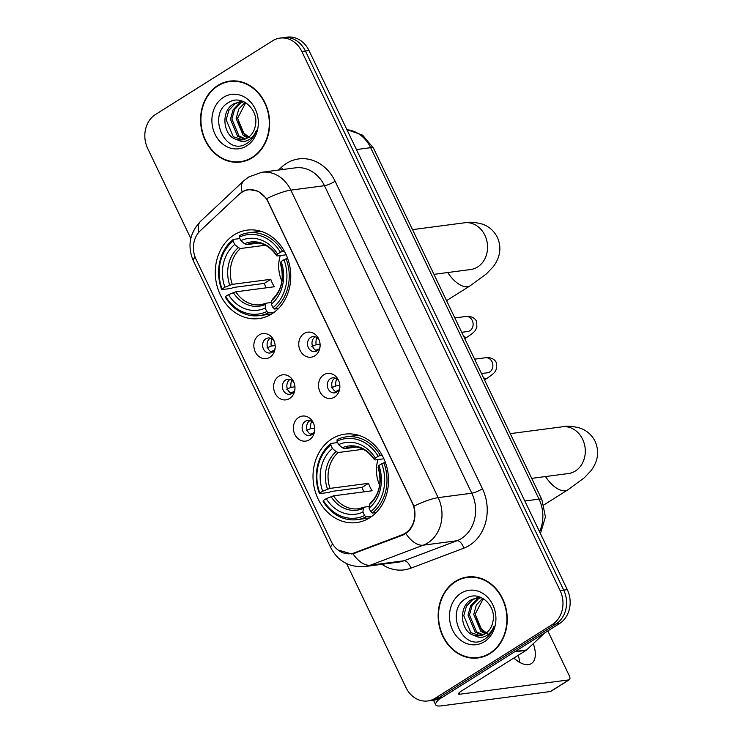 <?xml version="1.0" encoding="UTF-8"?>
<svg xmlns="http://www.w3.org/2000/svg" width="743" height="743" viewBox="0 0 743 743"><rect width="100%" height="100%" fill="white"/><g stroke="black" fill="none" stroke-linecap="round" stroke-linejoin="round"><path stroke-width="1.11" d="M331.861 438.899A44.608 37.624 -97.5 0 0 315.171 491.318A44.608 37.624 -97.5 0 0 356.584 522.589A44.608 37.624 -97.5 0 0 369.68 517.825A44.608 37.624 -97.5 0 0 386.369 465.406A44.608 37.624 -97.5 0 0 344.956 434.135A44.608 37.624 -97.5 0 0 331.861 438.899M234.119 234.89A44.608 37.624 -97.5 0 0 217.43 287.3A44.608 37.624 -97.5 0 0 258.833 318.58A44.608 37.624 -97.5 0 0 271.929 313.815A44.608 37.624 -97.5 0 0 288.618 261.397A44.608 37.624 -97.5 0 0 247.215 230.126A44.608 37.624 -97.5 0 0 234.119 234.89M269.876 357.262A12.622 10.643 82.5 0 1 255.276 351.913A12.622 10.643 82.5 0 1 259.177 334.926A12.622 10.643 82.5 0 1 273.916 340.573A12.622 10.643 82.5 0 1 275.021 348.987A12.622 10.643 82.5 0 1 269.876 357.262M274.297 341.501A7.579 6.39 -97.5 0 0 268.019 337.991A7.579 6.39 -97.5 0 0 265.799 338.799A7.579 6.39 -97.5 0 0 262.966 347.696A7.579 6.39 -97.5 0 0 269.997 353.009A7.579 6.39 -97.5 0 0 272.217 352.201A7.579 6.39 -97.5 0 0 275.151 347.993M289.64 398.508A12.622 10.643 82.5 0 1 275.04 393.158A12.622 10.643 82.5 0 1 278.941 376.172A12.622 10.643 82.5 0 1 293.68 381.828A12.622 10.643 82.5 0 1 294.785 390.242A12.622 10.643 82.5 0 1 289.64 398.508M294.061 382.756A7.579 6.39 -97.5 0 0 287.782 379.236A7.579 6.39 -97.5 0 0 285.563 380.044A7.579 6.39 -97.5 0 0 282.73 388.951A7.579 6.39 -97.5 0 0 289.761 394.264A7.579 6.39 -97.5 0 0 291.98 393.456A7.579 6.39 -97.5 0 0 294.915 389.248M309.404 439.754A12.622 10.643 82.5 0 1 294.804 434.404A12.622 10.643 82.5 0 1 298.705 417.417A12.622 10.643 82.5 0 1 313.444 423.073A12.622 10.643 82.5 0 1 314.549 431.488A12.622 10.643 82.5 0 1 309.404 439.754M313.825 424.002A7.579 6.39 -97.5 0 0 307.546 420.492A7.579 6.39 -97.5 0 0 305.327 421.3A7.579 6.39 -97.5 0 0 302.494 430.197A7.579 6.39 -97.5 0 0 309.525 435.509A7.579 6.39 -97.5 0 0 311.744 434.701A7.579 6.39 -97.5 0 0 314.679 430.494M314.781 355.841A12.622 10.643 82.5 0 1 300.181 350.501A12.622 10.643 82.5 0 1 304.073 333.505A12.622 10.643 82.5 0 1 318.812 339.161A12.622 10.643 82.5 0 1 319.927 347.575A12.622 10.643 82.5 0 1 314.781 355.841M319.193 340.09A7.579 6.39 -97.5 0 0 312.924 336.579A7.579 6.39 -97.5 0 0 310.695 337.387A7.579 6.39 -97.5 0 0 307.862 346.284A7.579 6.39 -97.5 0 0 314.893 351.597A7.579 6.39 -97.5 0 0 317.122 350.789A7.579 6.39 -97.5 0 0 320.047 346.582M334.545 397.096A12.622 10.643 82.5 0 1 319.945 391.747A12.622 10.643 82.5 0 1 323.837 374.76A12.622 10.643 82.5 0 1 338.576 380.416A12.622 10.643 82.5 0 1 339.681 388.83A12.622 10.643 82.5 0 1 334.545 397.096M338.957 381.345A7.579 6.39 -97.5 0 0 332.688 377.825A7.579 6.39 -97.5 0 0 330.459 378.633A7.579 6.39 -97.5 0 0 327.626 387.54A7.579 6.39 -97.5 0 0 334.656 392.852A7.579 6.39 -97.5 0 0 336.885 392.035A7.579 6.39 -97.5 0 0 339.811 387.827M272.17 352.228A7.579 6.39 82.5 0 1 267.164 345.774A7.579 6.39 82.5 0 1 270.285 338.214A7.579 6.39 82.5 0 1 270.331 338.186M291.934 393.484A7.579 6.39 82.5 0 1 286.928 387.029A7.579 6.39 82.5 0 1 290.049 379.459A7.579 6.39 82.5 0 1 290.095 379.432M311.698 434.729A7.579 6.39 82.5 0 1 306.692 428.274A7.579 6.39 82.5 0 1 309.812 420.705A7.579 6.39 82.5 0 1 309.859 420.677M317.075 350.817A7.579 6.39 82.5 0 1 312.06 344.362A7.579 6.39 82.5 0 1 315.181 336.802A7.579 6.39 82.5 0 1 315.227 336.765M336.839 392.063A7.579 6.39 82.5 0 1 331.824 385.608A7.579 6.39 82.5 0 1 334.944 378.048A7.579 6.39 82.5 0 1 334.991 378.02M239.032 194.397A22.727 19.169 82.5 0 1 241.781 192.27A22.727 19.169 82.5 0 1 248.45 189.846A22.727 19.169 82.5 0 1 268.056 201.901L412.179 502.705A22.727 19.169 82.5 0 1 402.13 534.802L354.569 552.764A22.727 19.169 82.5 0 1 350.937 553.684A22.727 19.169 82.5 0 1 331.332 541.628L196.013 259.196A22.727 19.169 82.5 0 1 200.285 230.739L239.032 194.397M217.81 85.464A40.819 34.429 -97.5 0 0 202.542 133.434A40.819 34.429 -97.5 0 0 240.435 162.048A40.819 34.429 -97.5 0 0 252.416 157.692A40.819 34.429 -97.5 0 0 267.684 109.723A40.819 34.429 -97.5 0 0 229.791 81.108A40.819 34.429 -97.5 0 0 217.81 85.464M238.828 161.798A40.819 34.429 -97.5 0 0 242.218 161.76M455.403 581.351A40.819 34.429 -97.5 0 0 440.125 629.321A40.819 34.429 -97.5 0 0 478.018 657.936A40.819 34.429 -97.5 0 0 489.999 653.58A40.819 34.429 -97.5 0 0 505.277 605.61A40.819 34.429 -97.5 0 0 467.384 576.995A40.819 34.429 -97.5 0 0 455.403 581.351M476.421 657.685A40.819 34.429 -97.5 0 0 479.802 657.648M200.22 230.804L239.506 193.932L244.54 190.524L248.441 189.456L258.239 191.257L266.635 198.613L413.962 506.122C416.377 516.524 414.408 525.097 408.065 531.839L402.957 535.081L352.944 553.767L351.643 553.981L337.963 549.959M346.609 563.64L405.984 687.554A25.253 21.296 -97.5 0 0 427.764 700.955L434.943 700.008A25.253 21.296 -97.5 0 0 442.354 697.315L559.488 623.591L555.903 624.064A25.253 21.296 -97.5 0 0 563.696 590.091L305.419 51.016A25.253 21.296 -97.5 0 0 283.631 37.624A25.253 21.296 -97.5 0 1 305.419 51.016L563.696 590.091A25.253 21.296 -97.5 0 1 555.903 624.064L438.769 697.779L555.903 624.064L552.318 624.538A25.253 21.296 -97.5 0 0 560.111 590.555L301.834 51.49A25.253 21.296 -97.5 0 0 280.046 38.088A25.253 21.296 -97.5 0 0 272.635 40.791L155.491 114.506A25.253 21.296 -97.5 0 0 147.699 148.489L190.802 238.447M431.358 700.482A25.253 21.296 -97.5 0 0 438.769 697.779A25.253 21.296 -97.5 0 1 431.358 700.482M427.764 700.955A25.253 21.296 -97.5 0 0 435.184 698.253L552.318 624.538M469.186 576.809A40.819 34.429 -97.5 0 0 465.907 577.655M231.593 80.922A40.819 34.429 -97.5 0 0 228.315 81.767M559.488 623.591A25.253 21.296 -97.5 0 0 567.29 589.617L309.004 50.543A25.253 21.296 -97.5 0 0 287.225 37.15L280.046 38.088M234.983 80.894A40.401 34.076 -97.5 0 0 233.441 81.052L229.847 81.526A40.401 34.076 -97.5 0 0 217.987 85.835A40.401 34.076 -97.5 0 0 202.876 133.313A40.401 34.076 -97.5 0 0 240.379 161.63A40.401 34.076 -97.5 0 0 252.239 157.321A40.401 34.076 -97.5 0 0 267.35 109.843A40.401 34.076 -97.5 0 0 229.847 81.526M251.747 139.201L241.707 131.437L237.593 117.923M247.623 137.836L243.258 135.458L236.144 118.508L238.763 109.091L245.106 102.395M248.311 137.381L244.679 135.272L237.574 118.323L245.701 102.738M244.809 139.192L237.565 136.21L230.451 119.261L233.079 109.825L239.441 103.128L242.543 101.698M245.524 138.922L238.986 136.025L231.872 119.066L234.5 109.639L240.862 102.933L243.277 101.754M236.822 139.517A19.021 16.04 -97.5 0 0 242.079 139.851A19.021 16.04 -97.5 0 0 247.66 137.817A19.021 16.04 -97.5 0 0 255.406 125.391C258.963 109.481 241.605 94.305 229.188 102.162C206.136 113.893 225.166 156.439 245.97 143.966L247.029 143.343C251.571 140.399 254.7 136.043 256.428 130.257C254.533 135.282 251.506 138.7 247.354 140.529C243.76 141.987 240.249 141.644 236.822 139.517C223.253 136.786 220.039 110.995 233.739 103.871L239.655 101.8L244.085 101.865M242.645 139.758L233.293 136.768L226.178 119.818L228.807 110.382L235.169 103.686L240.37 101.717M223.485 97.305A27.435 23.144 -97.5 0 0 215.015 134.223A27.435 23.144 -97.5 0 0 246.741 145.851A27.435 23.144 -97.5 0 0 255.211 108.933A27.435 23.144 -97.5 0 0 223.485 97.305M240.379 161.63L243.964 161.166A40.401 34.076 -97.5 0 0 245.496 160.915M246.62 103.323L244.568 103.593M472.567 576.782A40.401 34.076 -97.5 0 0 471.025 576.94L467.44 577.413A40.401 34.076 -97.5 0 0 455.58 581.723A40.401 34.076 -97.5 0 0 440.46 629.2A40.401 34.076 -97.5 0 0 477.963 657.518A40.401 34.076 -97.5 0 0 489.823 653.208A40.401 34.076 -97.5 0 0 504.943 605.731A40.401 34.076 -97.5 0 0 467.44 577.413M489.34 635.089L479.3 627.324L475.176 613.811M485.207 633.723L480.851 631.346L473.737 614.396L476.347 604.978L482.699 598.273M485.894 633.268L482.272 631.16L475.158 614.21L483.294 598.626M482.402 635.079L475.158 632.098L468.044 615.139L470.663 605.712L477.025 599.007L480.127 597.576M483.108 634.81L476.579 631.903L469.465 614.953L472.084 605.526L478.446 598.821L480.86 597.641M474.415 635.404A19.021 16.04 -97.5 0 0 479.662 635.739A19.021 16.04 -97.5 0 0 485.244 633.705A19.021 16.04 -97.5 0 0 492.99 621.278C496.556 605.369 479.198 590.193 466.771 598.05C443.72 609.78 462.759 652.326 483.554 639.844L484.622 639.231C489.154 636.287 492.293 631.921 494.021 626.135C492.126 631.169 489.098 634.587 484.938 636.417C481.343 637.865 477.842 637.531 474.415 635.404C460.846 632.674 457.632 606.882 471.331 599.759L477.247 597.678L481.678 597.753M480.238 635.646L470.886 632.655L463.771 615.706L466.39 606.269L472.752 599.573L477.963 597.604M461.069 593.193A27.435 23.144 -97.5 0 0 452.608 630.11A27.435 23.144 -97.5 0 0 484.334 641.738A27.435 23.144 -97.5 0 0 492.804 604.821A27.435 23.144 -97.5 0 0 461.069 593.193M477.963 657.518L481.548 657.053A40.401 34.076 -97.5 0 0 483.08 656.803M280.287 255.555A31.141 26.265 -97.5 0 0 281.903 281.179M274.353 312.134L268.437 312.914L266.83 311.531A40.066 33.788 -97.5 0 1 225.621 296.438L228.472 294.646A36.193 30.528 -97.5 0 0 265.177 308.085L265.576 304.416L266.635 303.107L271.529 302.466M266.17 287.829A39.983 33.714 82.5 0 1 264.267 283.417L233.33 287.485L231.305 288.395L221.711 289.659L222.055 288.99A40.066 33.788 -97.5 0 1 233.051 241.048L234.704 244.493A36.193 30.528 -97.5 0 0 224.906 287.197L232.253 284.374L270.786 279.312A31.141 26.265 -97.5 0 0 274.353 286.761L235.819 291.823L228.472 294.646M265.362 245.246L240.481 248.515L238.373 247.623L234.704 244.493M225.621 296.438L225.278 297.098A41.747 35.209 -97.5 0 0 259.363 315.626L268.957 314.363A41.747 35.209 -97.5 0 0 271.919 313.815M274.604 309.032A41.747 35.209 -97.5 0 0 286.129 258.805L283.993 259.706A40.066 33.788 -97.5 0 1 272.997 307.658L274.604 309.032L278.458 308.531M287.708 258.601L286.129 258.805M259.363 315.626A41.747 35.209 -97.5 0 0 268.437 312.914M233.051 241.048L233.237 239.432A41.747 35.209 -97.5 0 0 221.711 289.659M233.237 239.432L239.887 238.559M272.997 307.658L271.344 304.212A36.193 30.528 -97.5 0 0 281.133 261.499L283.993 259.706M265.177 308.085L266.83 311.531M224.906 287.197L222.055 288.99M281.133 261.499L280.352 263.003L281.03 263.375M272.802 299.234L271.743 300.543L271.344 304.212M235.819 291.823A31.141 26.265 -97.5 0 0 260.7 304.751L266.635 303.107M261.081 231.342A41.747 35.209 -97.5 0 0 258.072 231.584L248.478 232.838A41.747 35.209 -97.5 0 0 239.395 235.55L239.218 237.166A40.066 33.788 -97.5 0 1 280.427 252.258L282.563 251.366A41.747 35.209 -97.5 0 0 248.478 232.838M282.563 251.366L284.328 251.134M280.427 252.258L277.566 254.06A36.193 30.528 -97.5 0 0 240.871 240.611L239.218 237.166M286.166 254.784L277.464 255.926L276.786 255.564L277.566 254.06M240.871 240.611L244.531 243.741L246.648 244.642L258.583 243.072M277.464 255.926L276.786 255.564A32.376 27.305 -97.5 0 0 244.531 243.741M270.786 279.312L264.267 283.417M378.029 459.573A31.141 26.265 -97.5 0 0 379.645 485.188M372.104 516.153L366.188 516.924L364.572 515.549A40.066 33.788 -97.5 0 1 323.372 500.448L326.223 498.655A36.193 30.528 -97.5 0 0 362.918 512.103L363.327 508.435L364.386 507.125L369.28 506.485M363.921 491.847A39.983 33.714 82.5 0 1 362.008 487.427L331.072 491.495L329.056 492.405L319.462 493.668L319.806 493.008A40.066 33.788 -97.5 0 1 330.802 445.057L332.455 448.503A36.193 30.528 -97.5 0 0 322.657 491.207L330.003 488.392L368.528 483.321A31.141 26.265 -97.5 0 0 372.094 490.77L333.57 495.832L326.223 498.655M363.113 449.264L338.223 452.533L336.115 451.642L332.455 448.503M323.372 500.448L323.029 501.116A41.747 35.209 -97.5 0 0 357.104 519.636L366.698 518.373A41.747 35.209 -97.5 0 0 369.67 517.834M372.354 513.051A41.747 35.209 -97.5 0 0 383.871 462.824L381.735 463.716A40.066 33.788 -97.5 0 1 370.738 511.667L372.354 513.051L376.199 512.54M385.45 462.61L383.871 462.824M357.104 519.636A41.747 35.209 -97.5 0 0 366.188 516.924M330.802 445.057L330.979 443.441A41.747 35.209 -97.5 0 0 319.462 493.668M330.979 443.441L337.628 442.568M370.738 511.667L369.085 508.221A36.193 30.528 -97.5 0 0 378.884 465.517L381.735 463.716M362.918 512.103L364.572 515.549M322.657 491.207L319.806 493.008M378.884 465.517L378.103 467.022L378.772 467.384M370.553 503.243L369.494 504.553L369.085 508.221M333.57 495.832A31.141 26.265 -97.5 0 0 358.442 508.76L364.386 507.125M358.832 435.352A41.747 35.209 -97.5 0 0 355.823 435.593L346.229 436.856A41.747 35.209 -97.5 0 0 337.146 439.559L336.969 441.175A40.066 33.788 -97.5 0 1 378.168 456.276L380.305 455.375A41.747 35.209 -97.5 0 0 346.229 436.856M380.305 455.375L382.069 455.143M378.168 456.276L375.317 458.069A36.193 30.528 -97.5 0 0 338.613 444.62L336.969 441.175M383.908 458.793L375.206 459.945L374.528 459.573L375.317 458.069M338.613 444.62L342.282 447.76L344.39 448.651L356.324 447.082M375.206 459.945L374.528 459.573A32.376 27.305 -97.5 0 0 342.282 447.76M368.528 483.321L362.008 487.427M317.066 337.675A9.26 7.811 -97.5 0 0 316.184 344.668L320.075 344.148M311.846 346.498L316.184 344.668M318.923 349.052L315.729 350.232M336.83 378.93A9.26 7.811 -97.5 0 0 335.938 385.914L339.839 385.403M331.61 387.744L335.938 385.914M338.687 390.298L335.492 391.477M272.161 339.096A9.26 7.811 -97.5 0 0 271.279 346.08L275.17 345.569M266.951 347.91L271.279 346.08M274.028 350.464L270.833 351.643M291.925 380.342A9.26 7.811 -97.5 0 0 291.042 387.326L294.934 386.815M286.714 389.156L291.042 387.326M293.791 391.719L290.597 392.889M311.689 421.587A9.26 7.811 -97.5 0 0 310.806 428.572L314.698 428.061M306.478 430.411L310.806 428.572M313.555 432.965L310.36 434.135M439.884 698.624A33.667 6.538 154.4 0 0 435.732 704.875A33.667 6.538 154.4 0 0 441.435 705.85L550.387 691.538L568.887 679.891L459.936 694.213A8.414 1.635 -25.6 0 1 458.505 693.971A8.414 1.635 -25.6 0 1 461.617 690.916L526.081 650.348L514.574 651.862M568.887 679.891A4.207 2.108 57.8 0 0 569.342 679.734L550.851 691.371A4.207 2.108 -122.2 0 1 550.387 691.538M569.342 679.734A4.207 2.108 57.8 0 0 569.342 675.879L547.814 630.946M513.85 658.047A26.934 13.495 57.8 0 0 531.338 663.601A26.934 13.495 57.8 0 0 533.307 643.652M484.204 599.211L482.151 599.48M544.907 632.776L526.583 649.958A4.207 3.548 82.5 0 1 526.081 650.348M518.242 655.28A26.934 13.495 -122.2 0 1 519.617 662.338M354.569 552.764L357.002 552.448M402.13 534.802L404.266 534.514M278.449 170.073L281.365 167.342A42.082 35.497 82.5 0 1 335.112 181.236L482.448 488.745A8.414 1.635 -25.6 0 1 471.796 493.213L324.459 185.704A33.667 28.392 -97.5 0 0 295.417 167.844L261.787 172.265A33.667 28.392 82.5 0 1 290.838 190.124A29.46 5.721 154.4 0 0 266.635 198.613M482.448 488.745A42.082 35.497 82.5 0 1 469.455 545.371A42.082 35.497 82.5 0 1 463.827 548.176L410.833 568.2A42.082 35.497 82.5 0 1 381.893 564.318M461.403 538.517A33.667 28.392 -97.5 0 0 471.796 493.213L438.166 497.634A33.667 28.392 82.5 0 1 427.773 542.938A33.667 28.392 82.5 0 1 423.278 545.176L370.283 565.2A33.667 28.392 82.5 0 1 364.897 566.556L398.527 562.135A33.667 28.392 -97.5 0 0 403.913 560.779L456.908 540.755A33.667 28.392 -97.5 0 0 461.403 538.517M261.787 172.265L248.701 176.992L243.732 180.828A29.46 13.541 46.8 0 0 242.107 191.852M413.962 506.122A29.46 5.721 -25.6 0 1 438.166 497.634L290.838 190.124L324.459 185.704A8.414 1.635 -25.6 0 0 335.112 181.236M332.678 544.071A29.46 5.721 154.4 0 0 330.867 547.842C338.065 561.346 349.405 567.587 364.897 566.556M330.867 547.842L193.338 260.812A29.46 5.721 -25.6 0 1 195.112 257.087M352.944 553.767A29.46 15.529 69.3 0 0 370.283 565.2L403.913 560.779A8.414 4.439 -110.7 0 1 410.833 568.2M193.338 260.812C187.171 246.212 189.576 233.051 200.545 221.33A29.46 13.541 46.8 0 0 198.883 232.197M405.845 533.604A29.46 15.529 69.3 0 0 423.278 545.176L456.908 540.755A8.414 4.439 -110.7 0 1 463.827 548.176M560.111 590.555L567.29 589.617M301.834 51.49L309.004 50.543M435.184 698.253L442.354 697.315M281.365 167.342A8.414 3.864 -133.2 0 1 282.609 169.525M539.539 531.7A33.667 28.392 -97.5 0 0 539.037 499.129L370.655 147.69A33.667 28.392 -97.5 0 0 346.944 129.728M356.445 149.557L370.655 147.69A16.829 3.269 -25.6 0 1 373.506 148.182L541.888 499.621A16.829 3.269 -25.6 0 0 539.037 499.129L524.827 500.996M412.532 229.624L464.542 222.789A23.562 19.875 82.5 0 1 484.873 235.29A23.562 19.875 82.5 0 1 477.6 266.997A23.562 19.875 82.5 0 1 470.681 269.523L471.146 269.449M464.542 222.789C469.177 221.739 475.121 222.176 482.356 224.098C489.024 226.429 494.039 230.878 497.42 237.426C501.711 247.428 500.336 257.18 493.278 266.681L486.535 273.786L470.078 285.841A23.562 11.804 -122.2 0 1 447.75 272.532M260.7 304.751A31.141 26.265 -97.5 0 0 266.087 303.339M240.481 248.515A31.141 26.265 -97.5 0 0 232.253 284.374M271.743 300.543A32.376 27.305 -97.5 0 0 280.352 263.003M233.33 292.603A32.376 27.305 -97.5 0 0 265.576 304.416M238.373 247.623A32.376 27.305 -97.5 0 0 229.763 285.154M276.758 255.824C270.034 246.23 261.982 241.949 252.583 242.998A31.141 26.265 -97.5 0 0 246.648 244.642M510.274 433.633L562.293 426.798A23.562 19.875 82.5 0 1 582.623 439.299A23.562 19.875 82.5 0 1 575.351 471.016A23.562 19.875 82.5 0 1 568.432 473.532L568.887 473.467M562.293 426.798C566.928 425.748 572.862 426.185 580.107 428.117C586.766 430.448 591.79 434.887 595.162 441.444C599.462 451.447 598.078 461.199 591.029 470.69L584.277 477.805L567.819 489.86A23.562 11.804 -122.2 0 1 545.501 476.542M358.442 508.76A31.141 26.265 -97.5 0 0 363.838 507.348M338.223 452.533A31.141 26.265 -97.5 0 0 330.003 488.392M369.494 504.553A32.376 27.305 -97.5 0 0 378.103 467.022M331.072 496.612A32.376 27.305 -97.5 0 0 363.327 508.435M336.115 451.642A32.376 27.305 -97.5 0 0 327.505 489.173M374.509 459.833C367.785 450.239 359.723 445.967 350.334 447.007A31.141 26.265 -97.5 0 0 344.39 448.651M454.837 317.93L465.731 316.499A7.579 6.39 82.5 0 1 472.455 320.948A7.579 6.39 82.5 0 1 469.929 330.709A7.579 6.39 82.5 0 1 467.7 331.517L467.876 331.499M465.731 316.499C473.17 315.496 476.43 320.335 476.607 321.7L476.876 327.152C475.065 331.099 475.687 331.192 467.384 337.006A7.579 3.799 -122.2 0 1 463.688 336.393M474.601 359.175L485.495 357.745A7.579 6.39 82.5 0 1 492.219 362.194A7.579 6.39 82.5 0 1 489.693 371.964A7.579 6.39 82.5 0 1 487.464 372.772L487.631 372.745M485.495 357.745C492.934 356.742 496.194 361.581 496.37 362.955L496.64 368.407C494.819 372.345 495.451 372.438 487.148 378.252A7.579 3.799 -122.2 0 1 483.452 377.648M459.936 694.213L459.211 692.708M515.233 651.453L526.583 649.958M350.937 553.684L355.228 553.117M248.45 189.846L251.858 189.391M243.732 180.828L200.545 221.33M346.897 129.626L362.593 135.133L373.506 148.182M540.449 533.595L545.427 516.877L541.888 499.621M470.078 285.841L446.562 300.646M272.226 299.485C281.755 290.327 284.458 278.244 280.315 263.236M433.958 274.343L470.681 269.523M567.819 489.86L543.922 504.896M369.968 503.494C379.506 494.346 382.199 482.263 378.057 467.245M531.7 478.362L568.432 473.532M467.384 337.006L464.765 338.65M461.728 332.307L467.7 331.517M487.148 378.252L484.529 379.905M481.492 373.553L487.464 372.772M435.732 704.875L433.494 700.203"/></g></svg>
